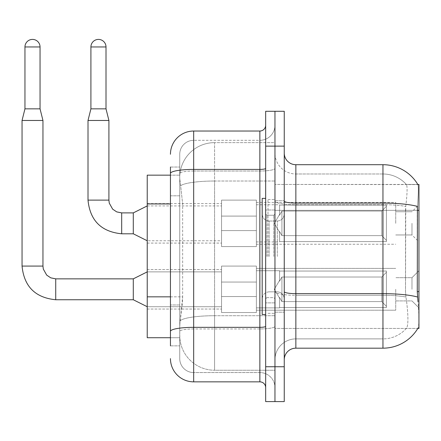 <?xml version="1.0" encoding="UTF-8"?>
<svg xmlns="http://www.w3.org/2000/svg" width="441" height="441" viewBox="0 0 441 441"><rect width="100%" height="100%" fill="white"/><g stroke="black" fill="none" stroke-linecap="round" stroke-linejoin="round"><path stroke-width="0.33" stroke-dasharray="2.21 1.65" d="M418.95 223.344L418.95 204.767L418.95 223.344M411.982 223.344L411.982 234.959L411.982 223.344M418.95 289.302L418.95 307.879L418.95 289.302M411.982 289.302L411.982 277.687L411.982 289.302M221.547 223.344L221.547 200.12L221.547 223.344M147.228 223.344L147.228 203.604L147.228 223.344M221.547 289.302L221.547 312.526L221.547 289.302M147.228 289.302L147.228 309.042L147.228 289.302M256.381 223.344L256.381 200.12L256.381 223.344M256.381 289.302L256.381 312.526L256.381 289.302M395.726 223.344L395.726 202.441L395.726 223.344M395.726 289.302L395.726 310.205L395.726 289.302M170.452 296.837L182.651 296.837L182.425 302.89L179.884 323.788L182.651 296.837L182.651 203.94L182.651 296.837L147.228 296.837L147.228 337.723L179.818 337.723L179.741 335.403A34.833 34.833 0 0 0 214.58 370.236L274.958 370.236L274.958 315.723L274.958 370.236L214.58 370.236L214.58 315.723L214.58 370.236A34.833 34.833 0 0 1 179.741 335.403L179.741 328.313L179.818 337.723L170.452 337.723M179.884 323.788L179.741 328.313L179.884 323.788M417.897 184.592A40.644 40.644 0 0 0 382.953 164.702L382.953 203.086L295.861 203.086L295.861 164.702L382.953 164.702A40.644 40.644 0 0 1 417.897 184.592C418.592 186.482 418.437 193.753 417.434 206.41C418.437 193.781 418.592 186.504 417.897 184.592L274.958 184.443L418.95 184.443L418.95 328.435L274.958 328.435L274.958 291.639L274.958 328.435L417.809 328.435L406.321 328.435L406.624 328.087L406.321 328.435L417.809 328.435A40.644 40.644 0 0 0 418.013 328.087L417.809 328.435M418.95 210.351L274.958 210.351L274.958 291.639L274.958 184.443L274.958 210.351L417.269 210.351L417.269 291.639L418.013 301.727C419.182 316.252 419.182 325.039 418.013 328.087C419.182 325.056 419.182 316.269 418.013 301.727M274.958 142.641L274.958 315.723L274.958 142.641L214.58 142.641L274.958 142.641M179.79 175.634C179.586 176.962 179.873 180.319 180.65 185.7L182.651 203.94L180.65 185.7C179.873 180.314 179.586 176.957 179.79 175.634L179.818 175.154L179.79 175.634A34.833 34.833 0 0 1 214.58 142.641A34.833 34.833 0 0 0 179.79 175.634A34.833 34.833 0 0 1 214.58 142.641L214.58 181.025L274.958 181.025L214.58 181.025L214.58 142.641M170.452 195.815L179.741 195.815L179.741 304.968L179.741 167.029L179.741 195.815L170.452 195.815L170.452 304.968L170.452 175.154L179.818 175.154L147.228 175.154L147.228 296.837M284.252 256.442L284.252 200.699L284.252 256.442M274.958 256.442L274.958 199.541L274.958 256.442M267.996 256.442L267.996 199.541L267.996 256.442M417.269 210.351L405.505 210.351L405.759 206.41C407.252 193.786 407.484 186.515 406.448 184.592L406.448 184.592C407.484 186.493 407.252 193.764 405.759 206.41L405.505 291.639L405.946 297.019L405.505 291.639L405.505 210.351L417.269 210.351L417.434 206.41A40.644 7.056 180 0 0 382.953 203.086L382.953 338.886A31.355 31.355 0 0 0 406.624 328.087C408.338 325.056 408.338 316.269 406.624 301.727L405.946 297.019L406.624 301.727C408.338 316.252 408.338 325.039 406.624 328.087A31.355 31.355 0 0 1 382.953 338.886L295.861 338.886L295.861 203.086A11.609 2.018 0 0 1 284.252 201.068L284.252 291.644L284.252 201.068M274.958 301.727L274.958 201.068L274.958 301.727M284.252 359.784L284.252 291.644L284.252 359.784A11.609 11.609 0 0 1 295.861 348.175L295.861 301.727L295.861 338.886L382.953 338.886L382.953 173.991A31.355 31.355 0 0 1 406.448 184.592A31.355 31.355 0 0 0 382.953 173.991L295.861 173.991A20.903 20.903 0 0 1 274.958 153.093L274.958 201.068L274.958 153.093A20.903 20.903 0 0 0 295.861 173.991L295.861 295.272A20.903 3.627 0 0 1 274.958 291.644A20.903 3.627 0 0 0 295.861 295.272L295.861 173.991A20.903 20.903 0 0 1 274.958 153.093M274.958 146.125L274.958 111.286L284.252 111.286L284.252 146.125L274.958 146.125L274.958 111.286L265.669 111.286L265.669 146.125L274.958 146.125L274.958 366.752L274.958 146.125M265.669 146.125L265.669 401.591L274.958 401.591L274.958 366.752L274.958 401.591L284.252 401.591L284.252 146.125M295.861 173.991L382.953 173.991A31.355 31.355 0 0 1 406.448 184.592A31.355 31.355 0 0 0 382.953 173.991L382.953 204.701A31.355 5.446 180 0 1 405.759 206.41A31.355 5.446 180 0 0 382.953 204.701L382.953 295.272A31.355 5.446 180 0 1 405.946 297.019A31.355 5.446 180 0 0 382.953 295.272L382.953 348.175L295.861 348.175M295.861 164.702A11.609 11.609 0 0 1 284.252 153.093M274.958 359.784A20.903 20.903 0 0 1 295.861 338.886A20.903 20.903 0 0 0 274.958 359.784A20.903 20.903 0 0 1 295.861 338.886M417.809 184.443L406.321 184.443L417.809 184.443M170.452 345.854L179.741 345.854L170.452 345.854L170.452 304.968L179.741 304.968L179.741 345.854L179.741 304.968L170.452 304.968M170.452 358.627A23.224 23.224 0 0 0 193.676 381.851L193.676 372.562A13.936 13.936 0 0 1 179.741 358.627L179.741 173.445L179.741 358.627A13.936 13.936 0 0 0 193.676 372.562L259.865 372.562L259.865 335.403L259.865 381.851A5.805 5.805 0 0 1 265.669 387.656L265.669 125.222L265.669 387.656M274.958 335.403L274.958 168.401L274.958 335.403M265.669 256.442L265.669 198.378L265.669 256.442M274.958 125.222L274.958 168.401L274.958 125.222A15.093 15.093 0 0 1 259.865 140.321A15.093 15.093 0 0 0 274.958 125.222A15.093 15.093 0 0 1 259.865 140.321L259.865 372.562L193.676 372.562L193.676 328.947L259.865 328.947A15.093 2.624 0 0 0 274.958 326.329A15.093 2.624 0 0 1 259.865 328.947L259.865 140.321L193.676 140.321L259.865 140.321M170.452 167.029L179.741 167.029L170.452 167.029L170.452 331.367A23.224 4.035 180 0 1 193.676 327.338L193.676 131.027A23.224 23.224 0 0 0 170.452 154.251A23.224 23.224 0 0 1 193.676 131.027L259.865 131.027A5.805 5.805 0 0 0 265.669 125.222A5.805 5.805 0 0 1 259.865 131.027L259.865 335.403L259.865 328.947L193.676 328.947L193.676 140.321L193.676 171.025L259.865 171.025A15.093 2.624 0 0 0 274.958 168.401A15.093 2.624 0 0 1 259.865 171.025L193.676 171.025L193.676 335.403L193.676 327.338L259.865 327.338A5.805 1.009 -0 0 0 265.669 326.329M193.676 381.851L259.865 381.851M170.452 331.367L170.452 335.403M179.741 154.251L179.741 173.445L179.741 154.251A13.936 13.936 0 0 1 193.676 140.321A13.936 13.936 0 0 0 179.741 154.251A13.936 13.936 0 0 1 193.676 140.321M274.958 387.656A15.093 15.093 0 0 0 259.865 372.562A15.093 15.093 0 0 1 274.958 387.656A15.093 15.093 0 0 0 259.865 372.562M40.048 46.955L40.048 108.85L40.048 46.955L40.048 108.85L40.048 46.955L40.048 108.85L40.048 46.955L24.955 46.955A7.547 7.547 0 0 1 32.502 39.409A7.547 7.547 0 0 1 40.048 46.955A7.547 7.547 0 0 0 32.502 39.409A7.547 7.547 0 0 0 24.955 46.955A7.547 7.547 0 0 1 32.502 39.409A7.547 7.547 0 0 1 40.048 46.955A7.547 7.547 0 0 0 32.502 39.409A7.547 7.547 0 0 0 24.955 46.955A7.547 7.547 0 0 1 32.502 39.409A7.547 7.547 0 0 1 40.048 46.955A7.547 7.547 0 0 0 32.502 39.409A7.547 7.547 0 0 0 24.955 46.955A7.547 7.547 0 0 1 32.502 39.409A7.547 7.547 0 0 1 40.048 46.955L40.048 108.85L24.955 108.85L40.048 108.85L24.955 108.85L40.048 108.85L24.955 108.85L40.048 108.85L24.955 108.85L40.048 108.85L24.955 108.85L40.048 108.85L24.955 108.85L40.048 108.85L24.955 108.85L32.502 108.85L24.955 108.85L22.05 120.465L42.953 120.465L22.05 120.465L42.953 120.465L22.05 120.465L42.953 120.465L22.05 120.465L42.953 120.465L22.05 120.465L42.953 120.465L22.05 120.465L42.953 120.465L22.05 120.465L42.953 120.465L22.05 120.465L22.05 266.077L22.05 120.465L22.05 266.077L22.05 120.465L22.05 266.077L22.05 120.465L22.05 266.077L42.953 266.077L42.953 120.465L22.05 120.465L24.955 108.85L22.05 120.465M386.437 289.302L386.437 307.553L279.605 307.553L386.437 307.553L386.437 306.368L381.79 301.589L381.79 289.302L381.79 301.589L386.437 306.368L386.437 307.553L279.605 307.553L279.605 307.879L279.605 297.499L281.926 301.589L381.79 301.589L281.926 301.589L281.926 277.014L279.605 281.104L281.926 277.014L381.79 277.014L281.926 277.014L279.605 281.104L279.605 271.05L386.437 271.05L386.437 307.553L386.437 272.235L381.79 277.014L386.437 272.235L386.437 306.368L381.79 301.589L381.79 277.014L381.79 301.589L386.437 306.368L386.437 307.553L279.605 307.553L386.437 307.553L386.437 272.235L381.79 277.014L281.926 277.014L381.79 277.014L386.437 272.235L386.437 307.553L279.605 307.553L279.605 307.879L279.605 297.499L279.605 307.553L386.437 307.553L386.437 306.368L381.79 301.589L281.926 301.589L279.605 297.499L279.605 298.21L279.605 297.499L281.926 301.589L281.926 277.014L279.605 281.104L281.926 277.014L381.79 277.014L381.79 289.302L381.79 277.014L281.926 277.014L279.605 281.104L279.605 270.724L279.605 281.104L281.926 277.014L381.79 277.014L386.437 272.235L381.79 277.014L381.79 301.589L381.79 277.014L281.926 277.014L279.605 281.104L279.605 271.05L386.437 271.05L386.437 307.553L279.605 307.553L279.605 307.879L279.605 297.499L279.605 307.553L386.437 307.553L386.437 306.368L386.437 307.553L279.605 307.553L279.605 307.879L279.605 297.499L279.605 298.21L279.605 297.499L281.926 301.589L381.79 301.589L386.437 306.368L386.437 272.235L381.79 277.014L386.437 272.235L386.437 306.368L381.79 301.589L281.926 301.589L281.926 277.014L381.79 277.014L381.79 301.589L381.79 277.014L281.926 277.014L279.605 281.104L281.926 277.014L381.79 277.014L386.437 272.235L381.79 277.014L381.79 301.589L386.437 306.368L386.437 307.553L386.437 272.235L386.437 307.553L279.605 307.553L386.437 307.553L386.437 306.368L381.79 301.589L281.926 301.589L279.605 297.499L279.605 307.879L279.605 297.499L279.605 298.21L279.605 297.499L281.926 301.589L281.926 277.014L279.605 281.104L279.605 270.724L279.605 281.104L281.926 277.014L381.79 277.014L281.926 277.014L279.605 281.104L279.605 271.05L386.437 271.05L386.437 307.553L279.605 307.553L386.437 307.553L386.437 272.235L381.79 277.014L386.437 272.235L386.437 307.553L386.437 289.302L386.437 306.368L381.79 301.589L381.79 277.014L381.79 301.589L386.437 306.368L386.437 307.553L386.437 272.235L381.79 277.014L281.926 277.014L381.79 277.014L386.437 272.235L386.437 307.553L386.437 289.302L386.437 306.368L381.79 301.589L281.926 301.589L381.79 301.589L381.79 277.014L381.79 301.589L386.437 306.368L386.437 307.553L386.437 289.302L386.437 307.553L279.605 307.553L279.605 307.879L279.605 297.499L279.605 307.879L279.605 297.499L279.605 298.21L279.605 297.499L281.926 301.589L281.926 277.014L281.926 289.302L281.926 277.014L281.926 289.302L281.926 277.014L281.926 289.302L281.926 277.014L279.605 281.104L279.605 270.724L279.605 281.104L281.926 277.014L281.926 289.302L281.926 277.014L281.926 289.302L281.926 277.014L279.605 281.104L279.605 271.05L386.437 271.05L279.605 271.05L279.605 270.724L279.605 281.104L279.605 271.05L386.437 271.05L386.437 272.235L381.79 277.014L281.926 277.014L281.926 301.589L279.605 297.499L279.605 307.553L386.437 307.553L386.437 272.235L386.437 307.553L386.437 306.368L381.79 301.589L281.926 301.589L381.79 301.589L381.79 277.014L386.437 272.235L386.437 271.05L386.437 306.368L386.437 271.05L386.437 289.302L386.437 271.05L279.605 271.05L279.605 270.724L279.605 281.104L279.605 271.05L386.437 271.05L386.437 289.302L386.437 271.05L279.605 271.05L279.605 270.724L279.605 271.05L386.437 271.05L386.437 289.302L386.437 271.05L279.605 271.05L279.605 281.104L279.605 271.05L386.437 271.05L386.437 289.302L386.437 271.05L279.605 271.05L279.605 270.724L279.605 271.05L386.437 271.05L386.437 289.302L386.437 271.05L386.437 289.302L386.437 271.05L279.605 271.05L386.437 271.05L386.437 289.302M147.228 271.882L221.547 271.882L147.228 271.882L221.547 271.882L147.228 271.882L221.547 271.882L147.228 271.882L221.547 271.882L147.228 271.882L133.292 278.85L55.726 278.85L133.292 278.85L147.228 271.882L133.292 278.85L55.726 278.85L133.292 278.85L147.228 271.882L133.292 278.85L55.726 278.85L133.292 278.85L147.228 271.882L133.292 278.85L133.292 299.753L133.292 278.85L133.292 299.753L133.292 278.85L133.292 299.753L133.292 278.85L133.292 299.753L133.292 278.85L133.292 299.753L133.292 278.85L133.292 299.753L133.292 278.85L133.292 299.753L133.292 278.85L133.292 299.753L147.228 306.721L221.547 306.721L147.228 306.721L221.547 306.721L147.228 306.721L221.547 306.721L147.228 306.721L221.547 306.721L147.228 306.721L133.292 299.753L55.726 299.753L55.726 278.872M24.955 46.955L24.955 108.85M256.381 296.55L256.381 266.077L256.381 312.526L256.381 296.55L221.547 296.55L256.381 296.55L256.381 282.047L221.547 282.047L221.547 266.077L221.547 282.047L256.381 282.047L256.381 312.526L256.381 296.55L221.547 296.55L221.547 312.526L221.547 296.55L256.381 296.55L256.381 282.047L221.547 282.047L221.547 312.526L221.547 296.55L256.381 296.55L256.381 312.526L256.381 296.55L221.547 296.55L221.547 312.526L221.547 296.55L256.381 296.55L256.381 266.077L256.381 312.526L256.381 296.55L221.547 296.55L221.547 312.526L221.547 296.55L256.381 296.55L256.381 282.047L221.547 282.047L221.547 312.526L221.547 296.55L256.381 296.55L256.381 312.526L256.381 296.55L221.547 296.55L221.547 312.526L221.547 296.55L256.381 296.55L256.381 266.077L256.381 312.526L256.381 296.55L221.547 296.55L221.547 312.526L221.547 296.55L256.381 296.55L256.381 282.047L221.547 282.047L221.547 266.077L221.547 282.047L256.381 282.047L256.381 312.526L256.381 296.55L221.547 296.55L221.547 312.526L221.547 266.077L221.547 282.047L256.381 282.047L221.547 282.047L221.547 296.55L221.547 266.077L221.547 282.047L256.381 282.047L256.381 266.077L256.381 296.55L256.381 282.047L221.547 282.047L221.547 266.077L221.547 282.047L256.381 282.047L256.381 266.077L256.381 312.526L256.381 296.55L221.547 296.55L221.547 266.077L221.547 282.047L256.381 282.047L221.547 282.047L221.547 296.55L221.547 266.077L221.547 282.047L256.381 282.047L256.381 266.077L256.381 296.55M106.005 108.85L106.005 46.955L106.005 108.85L106.005 46.955L106.005 108.85L106.005 46.955L90.912 46.955L106.005 46.955A7.547 7.547 0 0 0 98.459 39.409A7.547 7.547 0 0 0 90.912 46.955A7.547 7.547 0 0 1 98.459 39.409A7.547 7.547 0 0 1 106.005 46.955A7.547 7.547 0 0 0 98.459 39.409A7.547 7.547 0 0 0 90.912 46.955A7.547 7.547 0 0 1 98.459 39.409A7.547 7.547 0 0 1 106.005 46.955A7.547 7.547 0 0 0 98.459 39.409A7.547 7.547 0 0 0 90.912 46.955A7.547 7.547 0 0 1 98.459 39.409A7.547 7.547 0 0 1 106.005 46.955L106.005 108.85L90.912 108.85L106.005 108.85L90.912 108.85L106.005 108.85L90.912 108.85L106.005 108.85L90.912 108.85L106.005 108.85L90.912 108.85L106.005 108.85L90.912 108.85L98.459 108.85L90.912 108.85L88.007 120.465L108.91 120.465L88.007 120.465L108.91 120.465L88.007 120.465L108.91 120.465L88.007 120.465L108.91 120.465L88.007 120.465L108.91 120.465L88.007 120.465L108.91 120.465L88.007 120.465L88.007 200.12L88.007 120.465L88.007 200.12L88.007 120.465L88.007 200.12L88.007 120.465L108.91 120.465L108.91 200.12L108.91 120.465L108.91 200.12L108.91 120.465L108.91 200.12L108.91 120.465L106.005 108.85L108.91 120.465M386.437 223.344L386.437 241.596L279.605 241.596L386.437 241.596L386.437 240.411L381.79 235.632L381.79 223.344L381.79 235.632L386.437 240.411L386.437 241.596L279.605 241.596L279.605 241.922L279.605 231.542L281.926 235.632L381.79 235.632L281.926 235.632L281.926 211.057L279.605 215.147L281.926 211.057L381.79 211.057L281.926 211.057L279.605 215.147L279.605 205.093L386.437 205.093L386.437 241.596L386.437 206.278L381.79 211.057L386.437 206.278L386.437 240.411L381.79 235.632L381.79 211.057L381.79 235.632L386.437 240.411L386.437 241.596L279.605 241.596L386.437 241.596L386.437 206.278L381.79 211.057L281.926 211.057L381.79 211.057L386.437 206.278L386.437 241.596L279.605 241.596L279.605 241.922L279.605 231.542L279.605 241.596L386.437 241.596L386.437 240.411L381.79 235.632L281.926 235.632L279.605 231.542L279.605 232.253L279.605 231.542L281.926 235.632L281.926 211.057L279.605 215.147L281.926 211.057L381.79 211.057L381.79 223.344L381.79 211.057L281.926 211.057L279.605 215.147L279.605 204.767L279.605 215.147L281.926 211.057L381.79 211.057L386.437 206.278L381.79 211.057L381.79 235.632L381.79 211.057L281.926 211.057L279.605 215.147L279.605 205.093L386.437 205.093L386.437 241.596L279.605 241.596L279.605 241.922L279.605 231.542L279.605 241.596L386.437 241.596L386.437 240.411L386.437 241.596L279.605 241.596L279.605 241.922L279.605 231.542L279.605 232.253L279.605 231.542L281.926 235.632L381.79 235.632L386.437 240.411L386.437 206.278L381.79 211.057L386.437 206.278L386.437 240.411L381.79 235.632L281.926 235.632L281.926 211.057L381.79 211.057L381.79 235.632L381.79 211.057L281.926 211.057L279.605 215.147L281.926 211.057L381.79 211.057L386.437 206.278L381.79 211.057L381.79 235.632L386.437 240.411L386.437 241.596L386.437 206.278L386.437 241.596L279.605 241.596L386.437 241.596L386.437 240.411L381.79 235.632L281.926 235.632L279.605 231.542L279.605 241.922L279.605 231.542L279.605 232.253L279.605 231.542L281.926 235.632L281.926 211.057L279.605 215.147L279.605 204.767L279.605 215.147L281.926 211.057L381.79 211.057L281.926 211.057L281.926 223.344L281.926 211.057L281.926 223.344L281.926 211.057L281.926 223.344L281.926 211.057L281.926 223.344L281.926 211.057L279.605 215.147L279.605 205.093L386.437 205.093L386.437 241.596L386.437 206.278L381.79 211.057L386.437 206.278L386.437 241.596L386.437 223.344L386.437 240.411L381.79 235.632L381.79 211.057L381.79 235.632L386.437 240.411L386.437 241.596L386.437 223.344L386.437 241.596L279.605 241.596L279.605 241.922L279.605 231.542L279.605 241.596L386.437 241.596L386.437 206.278L381.79 211.057L281.926 211.057L281.926 223.344L281.926 211.057L279.605 215.147L279.605 204.767L279.605 215.147L279.605 205.093L386.437 205.093L279.605 205.093L279.605 215.147L279.605 205.093L386.437 205.093L386.437 241.596L386.437 240.411L381.79 235.632L281.926 235.632L381.79 235.632L381.79 211.057L386.437 206.278L386.437 205.093L386.437 240.411L386.437 205.093L386.437 223.344L386.437 205.093L279.605 205.093L279.605 204.767L279.605 205.093L386.437 205.093L386.437 223.344L386.437 205.093L279.605 205.093L279.605 215.147L279.605 205.093L386.437 205.093L386.437 223.344L386.437 205.093L279.605 205.093L279.605 204.767L279.605 205.093L386.437 205.093L386.437 223.344L386.437 205.093L386.437 223.344L386.437 205.093L279.605 205.093L386.437 205.093L386.437 223.344M133.292 212.893L121.683 212.893L133.292 212.893L147.228 205.925L133.292 212.893L121.683 212.893L133.292 212.893L147.228 205.925L133.292 212.893L121.683 212.893L121.683 233.796L121.683 212.893L121.683 233.796L121.683 212.893L121.683 233.796L121.683 212.893L121.683 233.796L121.683 212.893L121.683 233.796L121.683 212.893L121.683 233.796L121.683 212.893L133.292 212.893L147.228 205.925L133.292 212.893L133.292 233.796L133.292 212.893L133.292 233.796L133.292 212.893L133.292 233.796L133.292 212.893L133.292 233.796L133.292 212.893L133.292 233.796L133.292 212.893L133.292 233.796L133.292 212.893L133.292 233.796L147.228 240.764L221.547 240.764M106.005 46.955L90.912 46.955L90.912 108.85L88.007 120.465M256.381 230.599L256.381 200.12L256.381 246.569L256.381 230.599L221.547 230.599L256.381 230.599L256.381 216.096L221.547 216.096L221.547 200.12L221.547 216.096L256.381 216.096L256.381 246.569L256.381 230.599L221.547 230.599L221.547 246.569L221.547 230.599L256.381 230.599L256.381 216.096L221.547 216.096L221.547 246.569L221.547 230.599L256.381 230.599L256.381 246.569L256.381 230.599L221.547 230.599L221.547 246.569L221.547 230.599L256.381 230.599L256.381 200.12L256.381 246.569L256.381 230.599L221.547 230.599L221.547 246.569L221.547 230.599L256.381 230.599L256.381 216.096L221.547 216.096L221.547 246.569L221.547 230.599L256.381 230.599L256.381 246.569L256.381 230.599L221.547 230.599L221.547 246.569L221.547 230.599L256.381 230.599L256.381 200.12L256.381 246.569L256.381 230.599L221.547 230.599L221.547 246.569L221.547 200.12L221.547 216.096L256.381 216.096L221.547 216.096L221.547 230.599L221.547 200.12L221.547 216.096L256.381 216.096L256.381 200.12L256.381 230.599L256.381 216.096L221.547 216.096L221.547 200.12L221.547 216.096L256.381 216.096L256.381 200.12L256.381 246.569L256.381 230.599L221.547 230.599L221.547 200.12L221.547 216.096L256.381 216.096L221.547 216.096L221.547 230.599L221.547 200.12L221.547 216.096L256.381 216.096L256.381 200.12L256.381 230.599M42.953 266.077L42.953 120.465L42.953 266.077L42.953 120.465L42.953 266.077L42.953 120.465L42.953 266.077L22.05 266.077L42.931 266.077M281.926 301.589L281.926 289.302L281.926 301.589L279.605 297.499L279.605 298.21L279.605 297.499L281.926 301.589L381.79 301.589L386.437 306.368L381.79 301.589L281.926 301.589L281.926 289.302L281.926 301.589L279.605 297.499L279.605 307.879L279.605 297.499L279.605 298.21L279.605 297.499L281.926 301.589L381.79 301.589L381.79 289.302L381.79 301.589L281.926 301.589L281.926 289.302L281.926 301.589L279.605 297.499L279.605 307.553L279.605 297.499L279.605 298.21L279.605 297.499L281.926 301.589L381.79 301.589L281.926 301.589L281.926 289.302L281.926 301.589L279.605 297.499L279.605 298.21L279.605 297.499L281.926 301.589L281.926 289.302L281.926 301.589M90.912 46.955L90.912 108.85M281.926 235.632L281.926 223.344L281.926 235.632L279.605 231.542L279.605 232.253L279.605 231.542L281.926 235.632L381.79 235.632L386.437 240.411L381.79 235.632L281.926 235.632L281.926 223.344L281.926 235.632L279.605 231.542L279.605 241.922L279.605 231.542L279.605 232.253L279.605 231.542L281.926 235.632L381.79 235.632L381.79 223.344L381.79 235.632L281.926 235.632L281.926 223.344L281.926 235.632L279.605 231.542L279.605 241.596L279.605 231.542L279.605 232.253L279.605 231.542L281.926 235.632L381.79 235.632L281.926 235.632L281.926 223.344L281.926 235.632L279.605 231.542L279.605 232.253L279.605 231.542L281.926 235.632L281.926 223.344L281.926 235.632M265.669 314.499L262.186 314.499L262.186 198.378L262.186 298.8L262.186 198.378L265.669 198.378M221.547 282.047L221.547 266.077L221.547 282.047L256.381 282.047L221.547 282.047L221.547 296.55L221.547 282.047M381.79 289.302L381.79 277.014L381.79 289.302M221.547 216.096L221.547 200.12L221.547 216.096L256.381 216.096L221.547 216.096L221.547 230.599L221.547 216.096M381.79 223.344L381.79 211.057L381.79 223.344M214.58 315.723A34.833 6.047 180 0 0 180.16 320.839A34.833 6.047 180 0 1 214.58 315.723L274.958 315.723L214.58 315.723L214.58 181.025L214.58 315.723M418.95 291.639L417.269 291.639M180.65 185.7A34.833 6.047 180 0 1 214.58 181.025A34.833 6.047 180 0 0 180.65 185.7M179.741 335.403A34.833 34.833 0 0 0 214.58 370.236M170.452 203.94L147.228 203.94M417.555 297.019A40.644 7.056 180 0 0 382.953 293.662L295.861 293.662A11.609 2.018 0 0 1 284.252 291.644M284.252 366.752L265.669 366.752M382.953 204.701L295.861 204.701A20.903 3.627 0 0 1 274.958 201.068A20.903 3.627 0 0 0 295.861 204.701L382.953 204.701M382.953 295.272L295.861 295.272L382.953 295.272M170.452 173.445A23.224 4.035 180 0 1 193.676 169.41L259.865 169.41A5.805 1.009 0 0 0 265.669 168.401M193.676 171.025A13.936 2.42 180 0 0 179.741 173.445A13.936 2.42 180 0 1 193.676 171.025M193.676 328.947A13.936 2.42 180 0 0 179.741 331.367A13.936 2.42 180 0 1 193.676 328.947M193.676 372.562A13.936 13.936 0 0 1 179.741 358.627M108.91 200.12L88.007 200.12M273.8 256.442L273.8 215.241L273.8 256.442M266.833 256.442L266.833 215.241L266.833 256.442M269.153 256.442L269.153 221.046L269.153 256.442M277.284 256.442L277.284 221.046L277.284 256.442M147.228 240.764L133.292 233.796L121.683 233.796L133.292 233.796L147.228 240.764L133.292 233.796L121.683 233.796L133.292 233.796L147.228 240.764L133.292 233.796L121.683 233.796L121.683 212.915M395.726 211.735L411.982 211.735L395.726 211.735L411.982 211.735L395.726 211.735L411.982 211.735L395.726 211.735L411.982 211.735L418.95 204.767M411.982 277.687L418.95 270.724L411.982 277.687L418.95 270.724L411.982 277.687L418.95 270.724L411.982 277.687L418.95 270.724L411.982 277.687L395.726 277.687L411.982 277.687M147.228 203.604L221.547 203.604M147.228 269.561L221.547 269.561L147.228 269.561M221.547 200.12L256.381 200.12L221.547 200.12M221.547 266.077L256.381 266.077L221.547 266.077M256.381 202.441L395.726 202.441M256.381 268.398L395.726 268.398L256.381 268.398M395.726 300.911L411.982 300.911L418.95 307.879L411.982 300.911L418.95 307.879L411.982 300.911L418.95 307.879L411.982 300.911L418.95 307.879L411.982 300.911L395.726 300.911M395.726 234.959L411.982 234.959L395.726 234.959L411.982 234.959L395.726 234.959L411.982 234.959L395.726 234.959L411.982 234.959L418.95 241.922M256.381 310.205L395.726 310.205L256.381 310.205M256.381 244.248L395.726 244.248M221.547 312.526L256.381 312.526L221.547 312.526M221.547 246.569L256.381 246.569L221.547 246.569M147.228 309.042L221.547 309.042L147.228 309.042M147.228 243.085L221.547 243.085M274.958 200.699L284.252 200.699L274.958 200.699M267.996 313.336L274.958 313.336L267.996 313.336M274.958 209.993L265.669 209.993L274.958 209.993M274.958 302.89L265.669 302.89L274.958 302.89M267.996 199.541L274.958 199.541L267.996 199.541M274.958 312.178L284.252 312.178L274.958 312.178M256.381 307.879L279.605 307.879L256.381 307.879M274.252 289.302L279.605 280.393L274.252 289.302L279.605 298.21L274.252 289.302L279.605 280.393L274.252 289.302L279.605 298.21L274.252 289.302L279.605 280.393L274.252 289.302L279.605 298.21L274.252 289.302L279.605 280.393L274.252 289.302L279.605 298.21L274.252 289.302M40.048 108.85L42.953 120.465M256.381 270.724L279.605 270.724L256.381 270.724M256.381 241.922L279.605 241.922M279.605 232.253L274.252 223.344L279.605 214.436L274.252 223.344L279.605 232.253L274.252 223.344L279.605 214.436L274.252 223.344L279.605 232.253L274.252 223.344L279.605 214.436L274.252 223.344L279.605 232.253L274.252 223.344L279.605 214.436M256.381 204.767L279.605 204.767M147.228 205.925L221.547 205.925M133.292 299.753L55.726 299.753L133.292 299.753L147.228 306.721L133.292 299.753L55.726 299.753L133.292 299.753L147.228 306.721L133.292 299.753L55.726 299.753L133.292 299.753L147.228 306.721M273.8 215.241L274.958 214.078L273.8 215.241L266.833 215.241L265.669 214.078L266.833 215.241L273.8 215.241M266.833 297.636L273.8 297.636L274.958 298.8L273.8 297.636L266.833 297.636L265.669 298.8L266.833 297.636M269.153 291.832C264.964 292.207 262.638 294.527 262.186 298.8C262.638 294.527 264.964 292.207 269.153 291.832L277.284 291.832C281.474 292.207 283.8 294.527 284.252 298.8C283.8 294.527 281.474 292.207 277.284 291.832L269.153 291.832M269.153 221.046L277.284 221.046C281.474 220.671 283.8 218.35 284.252 214.078C283.8 218.35 281.474 220.671 277.284 221.046L269.153 221.046C264.964 220.671 262.638 218.35 262.186 214.078C262.638 218.35 264.964 220.671 269.153 221.046M133.292 278.85L55.726 278.85M133.292 233.796L121.683 233.796"/><path stroke-width="0.66" d="M417.897 184.592A40.644 40.644 0 0 0 382.953 164.702A40.644 40.644 0 0 1 417.897 184.592L418.95 184.443L418.95 328.435L417.809 328.435L418.013 328.087A40.644 40.644 0 0 1 382.953 348.175A40.644 40.644 0 0 0 417.809 328.435M170.452 195.815L170.452 167.029L170.452 175.154L147.228 175.154L147.228 337.723L170.452 337.723M284.252 359.784A11.609 11.609 0 0 1 295.861 348.175L382.953 348.175L382.953 164.702L295.861 164.702A11.609 11.609 0 0 1 284.252 153.093A11.609 11.609 0 0 0 295.861 164.702L295.861 348.175M274.958 366.752L274.958 401.591L284.252 401.591L284.252 366.752L274.958 366.752L274.958 401.591L265.669 401.591L265.669 366.752L274.958 366.752L274.958 146.125L274.958 366.752M265.669 366.752L265.669 111.286L274.958 111.286L274.958 146.125L274.958 111.286L284.252 111.286L284.252 366.752M418.013 301.727L417.269 291.639L417.434 206.41A40.644 7.056 180 0 0 382.953 203.086L295.861 203.086A11.609 2.018 0 0 1 284.252 201.068M170.452 345.854L170.452 167.029M170.452 154.251A23.224 23.224 0 0 1 193.676 131.027L193.676 381.851L259.865 381.851L259.865 131.027A5.805 5.805 0 0 0 265.669 125.222M193.676 131.027L259.865 131.027M170.452 335.403L170.452 304.968M265.669 387.656A5.805 5.805 0 0 0 259.865 381.851M193.676 381.851A23.224 23.224 0 0 1 170.452 358.627M265.669 198.378L262.186 198.378L262.186 314.499L265.669 314.499M40.048 108.85L24.955 108.85L24.955 46.955A7.547 7.547 0 0 1 32.502 39.409A7.547 7.547 0 0 1 40.048 46.955L40.048 108.85L42.953 120.465L42.953 266.077L43.306 269.065L46.691 275.107L50.743 277.836L55.726 278.872M147.228 306.721L133.292 299.753L133.292 278.85L147.228 271.882M133.292 299.753L55.726 299.753C35.297 297.736 24.068 286.507 22.05 266.077C24.068 286.507 35.297 297.736 55.726 299.753C35.297 297.736 24.068 286.507 22.05 266.077C24.068 286.507 35.297 297.736 55.726 299.753C35.297 297.736 24.068 286.507 22.05 266.077C24.068 286.507 35.297 297.736 55.726 299.753C35.297 297.736 24.068 286.507 22.05 266.077C24.068 286.507 35.297 297.736 55.726 299.753L55.726 278.85L50.743 277.836L46.691 275.107L43.306 269.065L42.953 266.077L22.05 266.077L22.05 120.465L42.953 120.465M106.005 108.85L90.912 108.85L90.912 46.955A7.547 7.547 0 0 1 98.459 39.409A7.547 7.547 0 0 1 106.005 46.955L106.005 108.85L108.91 120.465L108.91 200.12L109.263 203.114L112.648 209.155L116.7 211.884L121.683 212.915M147.228 240.764L133.292 233.796L133.292 212.893L147.228 205.925M133.292 233.796L121.683 233.796C101.248 231.779 90.025 220.55 88.007 200.12C90.025 220.55 101.248 231.779 121.683 233.796C101.248 231.779 90.025 220.55 88.007 200.12C90.025 220.55 101.248 231.779 121.683 233.796C101.248 231.779 90.025 220.55 88.007 200.12C90.025 220.55 101.248 231.779 121.683 233.796L121.683 212.893L116.7 211.884L112.648 209.155L109.263 203.114L108.91 200.12L88.007 200.12L88.007 120.465L108.91 120.465M418.95 291.639L417.269 291.639M418.95 210.351L417.269 210.351M170.452 203.94L147.228 203.94M170.452 296.837L147.228 296.837M417.555 297.019A40.644 7.056 180 0 0 382.953 293.662L295.861 293.662A11.609 2.018 0 0 1 284.252 291.644M284.252 146.125L265.669 146.125M265.669 326.329A5.805 1.009 0 0 1 259.865 327.338L193.676 327.338A23.224 4.035 180 0 0 170.452 331.367M170.452 173.445A23.224 4.035 180 0 1 193.676 169.41L259.865 169.41A5.805 1.009 0 0 0 265.669 168.401M24.955 46.955L40.048 46.955M90.912 46.955L106.005 46.955M42.953 266.077L43.306 269.065L46.691 275.107L50.743 277.836L55.726 278.85L50.743 277.836L46.691 275.107L43.306 269.065L42.953 266.077L43.306 269.065L46.691 275.107L50.743 277.836L55.726 278.85L50.743 277.836L46.691 275.107L43.306 269.065L42.953 266.077L43.306 269.065L46.691 275.107L50.743 277.836L55.726 278.85L50.743 277.836L46.691 275.107L43.306 269.065L42.953 266.077M108.91 200.12L109.263 203.114L112.648 209.155L116.7 211.884L121.683 212.893L116.7 211.884L112.648 209.155L109.263 203.114L108.91 200.12L109.263 203.114L112.648 209.155L116.7 211.884L121.683 212.893L116.7 211.884L112.648 209.155L109.263 203.114L108.91 200.12L109.263 203.114L112.648 209.155L116.7 211.884L121.683 212.893L133.292 212.893M133.292 278.85L55.726 278.85M24.955 108.85L22.05 120.465M88.007 200.12C90.025 220.55 101.248 231.779 121.683 233.796M90.912 108.85L88.007 120.465"/></g></svg>
